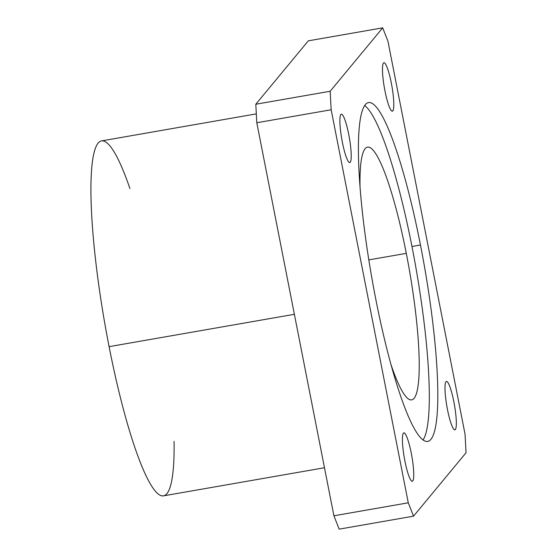 <?xml version="1.0" encoding="UTF-8"?>
<svg xmlns="http://www.w3.org/2000/svg" width="557" height="557" viewBox="0 0 557 557"><rect width="100%" height="100%" fill="white"/><g stroke="black" fill="none" stroke-linecap="round" stroke-linejoin="round"><path stroke-width="0.84" d="M383.453 63.059A24.564 3.843 80.1 0 0 384.643 89.224A24.564 3.843 80.1 0 0 392.365 111.163A24.564 3.843 80.1 0 0 392.831 110.864L391.829 111.038L392.831 110.864A24.564 3.843 80.1 0 0 391.634 84.699A24.564 3.843 80.1 0 0 383.912 62.76A24.564 3.843 80.1 0 0 383.453 63.059A24.564 3.843 -99.9 0 1 391.334 83.104A24.564 3.843 -99.9 0 1 392.831 110.864A24.564 3.843 -99.9 0 1 384.943 90.819A24.564 3.843 -99.9 0 1 383.453 63.059M340.863 114.47A24.564 3.843 80.1 0 0 342.061 140.636A24.564 3.843 80.1 0 0 349.782 162.574A24.564 3.843 80.1 0 0 350.242 162.275L349.246 162.449L350.242 162.275A24.564 3.843 80.1 0 0 349.051 136.11A24.564 3.843 80.1 0 0 341.33 114.171A24.564 3.843 80.1 0 0 340.863 114.47A24.564 3.843 -99.9 0 1 348.752 134.516A24.564 3.843 -99.9 0 1 350.242 162.275A24.564 3.843 -99.9 0 1 342.36 142.23A24.564 3.843 -99.9 0 1 340.863 114.47M445.969 381.74A24.564 3.843 80.1 0 0 447.167 407.905A24.564 3.843 80.1 0 0 454.888 429.844A24.564 3.843 80.1 0 0 455.348 429.544L454.352 429.719L455.348 429.544A24.564 3.843 80.1 0 0 454.157 403.379A24.564 3.843 80.1 0 0 446.436 381.441A24.564 3.843 80.1 0 0 445.969 381.74A24.564 3.843 -99.9 0 1 453.858 401.785A24.564 3.843 -99.9 0 1 455.348 429.544A24.564 3.843 -99.9 0 1 447.466 409.499A24.564 3.843 -99.9 0 1 445.969 381.74M403.386 433.151A24.564 3.843 80.1 0 0 404.577 459.316A24.564 3.843 80.1 0 0 412.305 481.255A24.564 3.843 80.1 0 0 412.765 480.956L411.762 481.13L412.765 480.956A24.564 3.843 80.1 0 0 411.574 454.791A24.564 3.843 80.1 0 0 403.853 432.852A24.564 3.843 80.1 0 0 403.386 433.151A24.564 3.843 -99.9 0 1 411.275 453.196A24.564 3.843 -99.9 0 1 412.765 480.956A24.564 3.843 -99.9 0 1 404.883 460.911A24.564 3.843 -99.9 0 1 403.386 433.151M256.324 113.879L101.534 140.907A180.162 28.184 80.1 0 0 109.095 346.656L294.381 314.308L109.095 346.656A180.162 28.184 80.1 0 0 163.507 495.855L324.487 467.748M406.29 253.358L368.818 259.896L406.29 253.358A128.298 20.073 -99.9 0 1 418.126 385.458A128.298 20.073 -99.9 0 1 391.035 364.724A128.298 20.073 80.1 0 0 411.679 399.877A128.298 20.073 80.1 0 0 406.29 253.358A128.298 20.073 80.1 0 0 367.543 147.111A128.298 20.073 80.1 0 0 360.038 187.18A128.298 20.073 -99.9 0 1 374.958 152.548A128.298 20.073 -99.9 0 1 406.29 253.358M420.465 245.017L411.964 246.5A171.967 26.903 -99.9 0 1 423.055 439.967A171.967 26.903 80.1 0 0 411.964 246.5L420.465 245.017A171.967 26.903 80.1 0 0 368.532 102.599A171.967 26.903 80.1 0 0 375.752 298.998A171.967 26.903 80.1 0 0 427.685 441.416A171.967 26.903 80.1 0 0 420.465 245.017A171.967 26.903 -99.9 0 1 430.93 439.313A171.967 26.903 -99.9 0 1 375.752 298.998A171.967 26.903 -99.9 0 1 365.281 104.702A171.967 26.903 -99.9 0 1 420.465 245.017M364.661 105.538A171.967 26.903 -99.9 0 1 411.964 246.5A171.967 26.903 80.1 0 0 364.661 105.538M174.076 441.36A180.162 28.184 -99.9 0 1 152.841 487.855A180.162 28.184 -99.9 0 1 109.095 346.656A180.162 28.184 -99.9 0 1 92.399 161.725A180.162 28.184 -99.9 0 1 129.941 188.593M465.053 434.251L466.049 452.757L413.531 516.165L408.274 502.804L331.164 109.764L330.169 91.257L382.687 27.85L387.944 41.211L465.053 434.251L387.944 41.211L382.687 27.85L308.32 40.835L382.687 27.85L330.169 91.257L255.802 104.243L330.169 91.257L331.164 109.764L256.798 122.749L331.164 109.764L408.274 502.804L333.908 515.789L408.274 502.804L413.531 516.165L339.164 529.15L413.531 516.165L466.049 452.757L465.053 434.251M308.32 40.835L255.802 104.243L256.798 122.749L333.908 515.789L339.164 529.15L333.908 515.789L256.798 122.749L255.802 104.243L308.32 40.835"/></g></svg>
